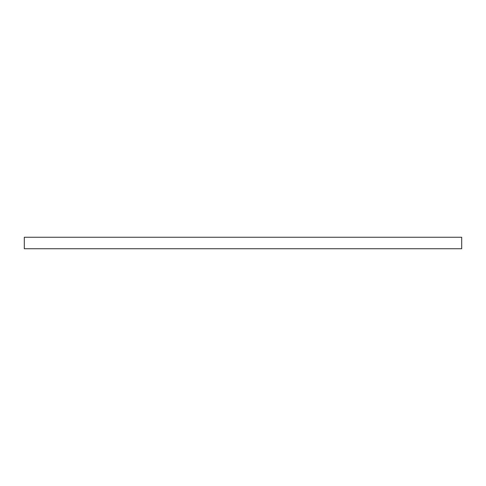 <?xml version="1.0" encoding="UTF-8"?>
<svg xmlns="http://www.w3.org/2000/svg" width="486" height="486" viewBox="0 0 486 486"><rect width="100%" height="100%" fill="white"/><g stroke="black" fill="none" stroke-linecap="round" stroke-linejoin="round"><path stroke-width="0.73" d="M461.7 248.741L461.7 237.259L24.3 237.259L24.3 248.741L461.7 248.741"/></g></svg>
